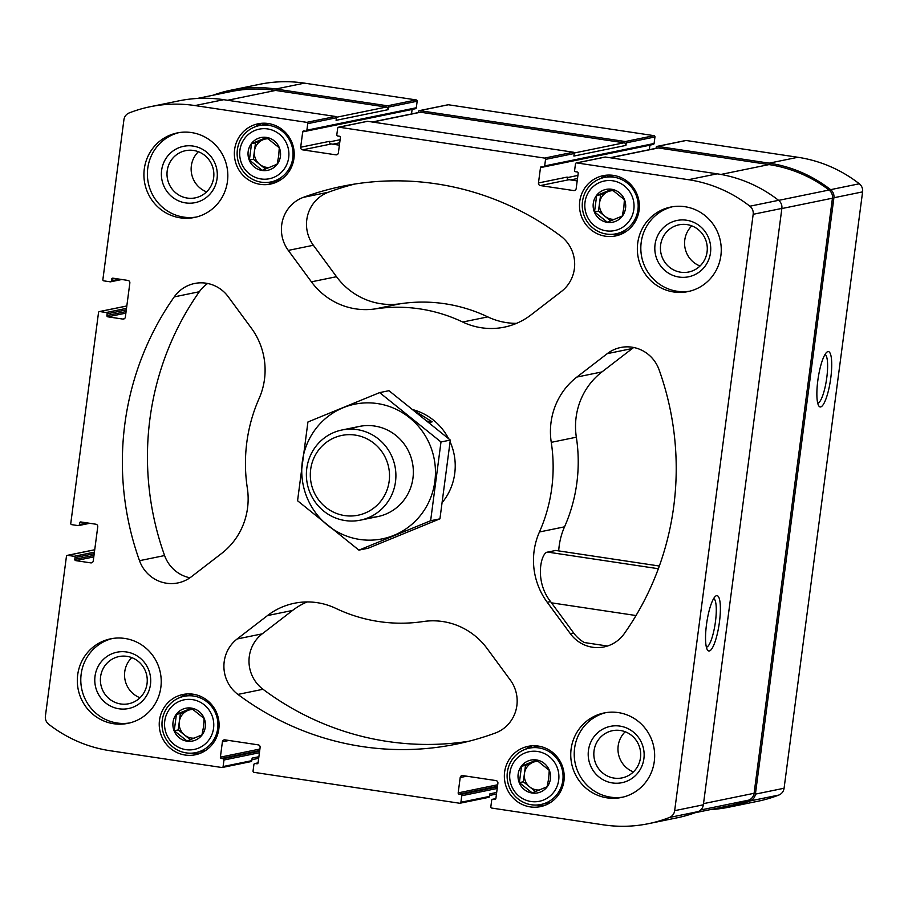 <?xml version="1.0" encoding="UTF-8"?>
<svg xmlns="http://www.w3.org/2000/svg" width="908" height="908" viewBox="0 0 908 908"><rect width="100%" height="100%" fill="white"/><g stroke="black" fill="none" stroke-linecap="round" stroke-linejoin="round"><path stroke-width="1.36" d="M495.348 799.358L492.953 799.256A1.146 1.112 -101.6 0 0 491.693 800.232L490.831 806.769A1.146 1.112 -101.6 0 0 491.796 808.075L603.536 824.861A135.735 131.876 -101.6 0 0 648.448 823.681A135.735 131.876 -101.6 0 0 669.412 817.484A8.626 8.376 -101.6 0 0 674.667 810.674L753.175 214.299A8.626 8.376 -101.6 0 0 749.883 206.207A135.735 131.876 -101.6 0 0 688.468 179.705L576.728 162.918A1.146 1.112 -101.6 0 0 575.468 163.883L574.616 170.42A1.146 1.112 -101.6 0 0 575.57 171.726L577.238 171.975A1.146 1.112 -101.6 0 1 578.192 173.28L576.171 188.626A2.304 2.236 -101.6 0 1 573.652 190.567L540.385 185.572A2.304 2.236 -101.6 0 1 538.467 182.962L540.487 167.617A1.146 1.112 -101.6 0 1 541.747 166.652L543.415 166.902A1.146 1.112 -101.6 0 0 544.675 165.926L545.538 159.388A1.146 1.112 -101.6 0 0 544.573 158.083L338.945 127.188A1.146 1.112 -101.6 0 0 337.685 128.153L336.823 134.69A1.146 1.112 -101.6 0 0 337.776 135.996L339.444 136.245A1.146 1.112 -101.6 0 1 340.398 137.551L338.378 152.896A2.304 2.236 -101.6 0 1 335.869 154.837L302.602 149.843A2.304 2.236 -101.6 0 1 300.684 147.232L302.704 131.887A1.146 1.112 -101.6 0 1 303.964 130.922L305.621 131.172A1.146 1.112 -101.6 0 0 306.007 131.161L415.421 108.733A1.146 1.112 -101.6 0 0 416.307 107.768L417.169 101.231A1.146 1.112 -101.6 0 0 416.204 99.925L304.464 83.139A135.735 131.876 -101.6 0 0 259.552 84.319L230.859 90.198A135.735 131.876 -101.6 0 0 212.926 95.261M412.13 109.403A1.146 1.112 -101.6 0 0 412.119 109.459L302.704 131.887M411.528 113.954L412.119 109.459M543.79 166.89L653.215 144.463A1.146 1.112 -101.6 0 0 654.089 143.498L654.952 136.96A1.146 1.112 -101.6 0 0 653.998 135.655L448.359 104.76A1.146 1.112 -101.6 0 0 447.984 104.772L419.292 110.651A1.146 1.112 -101.6 0 0 418.418 111.616L418.293 112.569M649.924 145.132A1.146 1.112 -101.6 0 0 649.912 145.189L540.487 167.617M649.322 149.684L649.912 145.189M710.703 809.539A135.735 131.876 -101.6 0 0 729.181 807.133L757.874 801.253A135.735 131.876 -101.6 0 0 778.837 795.056A8.626 8.376 -101.6 0 0 784.081 788.246L862.6 191.872A8.626 8.376 -101.6 0 0 859.308 183.779A135.735 131.876 -101.6 0 0 797.894 157.277L686.153 140.49A1.146 1.112 -101.6 0 0 685.767 140.502L657.086 146.381A1.146 1.112 -101.6 0 0 656.2 147.346L656.075 148.299M206.604 191.849A24.085 23.404 78.4 0 1 191.35 165.823A24.085 23.404 78.4 0 1 198.387 151.727M167.208 170.772A24.085 23.404 78.4 0 1 185.595 150.671A24.085 23.404 78.4 0 1 213.357 169.569A24.085 23.404 78.4 0 1 195.265 197.865A24.085 23.404 78.4 0 1 167.208 170.772M633.432 771.891A24.085 23.404 78.4 0 1 618.178 745.865A24.085 23.404 78.4 0 1 625.215 731.757M594.036 750.814A24.085 23.404 78.4 0 1 612.423 730.702A24.085 23.404 78.4 0 1 640.185 749.599A24.085 23.404 78.4 0 1 622.094 777.895A24.085 23.404 78.4 0 1 594.036 750.814M607.475 646.019L584.366 642.546A34.504 33.528 -101.6 0 1 573.697 633.035L550.566 601.595C533.893 580.518 541.27 551.928 547.694 552.098L658.345 568.726M547.218 602.276L570.36 633.716A34.504 33.528 -101.6 0 0 603.99 646.939A34.504 33.528 -101.6 0 0 624.341 633.546A284.692 276.599 -101.6 0 0 659.072 369.738A34.504 33.528 -101.6 0 0 620.652 347.503A34.504 33.528 -101.6 0 0 607.236 353.655L576.875 377.058A69.019 67.056 -101.6 0 0 551.258 442.344A158.162 153.668 -101.6 0 1 539.454 531.975A69.019 67.056 -101.6 0 0 547.218 602.276L550.566 601.595M729.181 807.133A135.735 131.876 -101.6 0 0 750.144 800.935A8.626 8.376 -101.6 0 0 755.399 794.125L833.907 197.751A8.626 8.376 -101.6 0 0 830.616 189.659A135.735 131.876 -101.6 0 0 769.201 163.156L657.46 146.37A1.146 1.112 -101.6 0 0 657.086 146.381M830.786 377.921A27.978 6.242 98.5 0 0 826.927 352.111A27.978 6.242 98.5 0 0 818.131 378.318A27.978 6.242 98.5 0 0 818.834 405.967A27.978 6.242 98.5 0 0 830.786 377.921M372.246 122.001L419.837 112.252A2.304 2.236 -101.6 0 1 420.597 112.229L624.012 142.794A2.304 2.236 -101.6 0 1 625.93 145.405L626.27 142.84A1.146 1.112 -101.6 0 0 625.306 141.535L419.678 110.64A1.146 1.112 -101.6 0 0 419.292 110.651M197.297 98.461L230.666 91.617A135.735 131.876 -101.6 0 1 275.589 90.437L386.218 107.065A2.304 2.236 -101.6 0 1 388.136 109.675L388.476 107.11A1.146 1.112 -101.6 0 0 387.512 105.805L275.771 89.018A135.735 131.876 -101.6 0 0 230.859 90.198M126.076 311.592L106.906 315.519L107.133 313.816A1.146 1.112 -101.6 0 0 106.168 312.511L99.789 311.558A1.146 1.112 -101.6 0 0 98.529 312.522L70.779 523.349A1.146 1.112 -101.6 0 0 71.743 524.654L78.111 525.607A1.146 1.112 -101.6 0 0 79.371 524.642L79.598 522.94A1.146 1.112 -101.6 0 1 80.857 521.964L95.828 524.211A2.304 2.236 -101.6 0 1 97.746 526.822L93.252 560.928A2.304 2.236 -101.6 0 1 90.732 562.869L75.773 560.622A1.146 1.112 -101.6 0 1 74.808 559.317L75.035 557.614A1.146 1.112 -101.6 0 0 74.07 556.309L67.703 555.344A1.146 1.112 -101.6 0 0 66.443 556.32L45.4 716.128A8.626 8.376 -101.6 0 0 48.691 724.221A135.735 131.876 -101.6 0 0 110.106 750.723L221.847 767.51A1.146 1.112 -101.6 0 0 223.107 766.545L223.97 760.007A1.146 1.112 -101.6 0 0 223.005 758.702L221.348 758.452A1.146 1.112 -101.6 0 1 220.383 757.147L222.403 741.802L228.929 740.463M497.686 784.773L458.177 792.877L460.197 777.532L466.723 776.192M306.007 131.161A1.146 1.112 -101.6 0 0 306.881 130.196L307.744 123.658A1.146 1.112 -101.6 0 0 306.779 122.353L195.038 105.566A135.735 131.876 -101.6 0 0 150.126 106.747A135.735 131.876 -101.6 0 0 129.163 112.944A8.626 8.376 -101.6 0 0 123.919 119.754L102.876 279.562A1.146 1.112 -101.6 0 0 103.83 280.856L110.209 281.821A1.146 1.112 -101.6 0 0 111.468 280.844L111.695 279.142A1.146 1.112 -101.6 0 1 112.955 278.177L127.926 280.424A2.304 2.236 -101.6 0 1 129.844 283.024L125.349 317.13A2.304 2.236 -101.6 0 1 122.83 319.071L107.859 316.824A1.146 1.112 -101.6 0 1 106.906 315.519M222.233 767.498L250.914 761.619A1.146 1.112 -101.6 0 0 251.8 760.654L252.129 758.101L258.894 756.716M222.403 741.802A2.304 2.236 -101.6 0 1 224.923 739.861L258.19 744.855A2.304 2.236 -101.6 0 1 260.108 747.466L258.088 762.811A1.146 1.112 -101.6 0 1 256.828 763.776L255.159 763.526A1.146 1.112 -101.6 0 0 253.911 764.502L253.048 771.04A1.146 1.112 -101.6 0 0 254.002 772.345L459.641 803.24A1.146 1.112 -101.6 0 0 460.901 802.275L461.752 795.737A1.146 1.112 -101.6 0 0 460.799 794.432L459.13 794.182A1.146 1.112 -101.6 0 1 458.177 792.877M460.016 803.228L488.708 797.349A1.146 1.112 -101.6 0 0 489.582 796.384L489.923 793.83L496.676 792.446M460.197 777.532A2.304 2.236 -101.6 0 1 462.717 775.591L495.984 780.585A2.304 2.236 -101.6 0 1 497.902 783.195L495.881 798.541A1.146 1.112 -101.6 0 1 494.622 799.505M648.448 823.681L677.141 817.802A135.735 131.876 -101.6 0 0 698.104 811.604A8.626 8.376 -101.6 0 0 703.36 804.794L674.667 810.674M719.454 621.969A27.978 6.242 98.5 0 0 715.595 596.159A27.978 6.242 98.5 0 0 706.799 622.377A27.978 6.242 98.5 0 0 707.502 650.015A27.978 6.242 98.5 0 0 719.454 621.969M576.728 162.918L605.42 157.039L717.161 173.825A135.735 131.876 -101.6 0 1 778.576 200.328A8.626 8.376 -101.6 0 1 781.867 208.42L703.36 804.794M625.93 145.405L573.89 156.062L574.219 153.509A1.146 1.112 -101.6 0 0 573.266 152.203L367.626 121.309A1.146 1.112 -101.6 0 0 367.252 121.32L338.559 127.199M388.136 109.675L336.096 120.333L336.437 117.779A1.146 1.112 -101.6 0 0 335.472 116.474L223.731 99.687A135.735 131.876 -101.6 0 0 178.819 100.867L150.126 106.747M218.817 729.09A30.77 29.896 -101.6 0 0 182.985 694.484A30.77 29.896 -101.6 0 0 159.876 730.634A30.77 29.896 -101.6 0 0 195.333 754.775A30.77 29.896 -101.6 0 0 218.817 729.09M563.947 780.948A30.77 29.896 -101.6 0 0 528.104 746.342A30.77 29.896 -101.6 0 0 504.996 782.492A30.77 29.896 -101.6 0 0 540.464 806.633A30.77 29.896 -101.6 0 0 563.947 780.948M293.954 158.401A30.77 29.896 -101.6 0 0 258.11 123.794A30.77 29.896 -101.6 0 0 235.002 159.944A30.77 29.896 -101.6 0 0 270.471 184.086A30.77 29.896 -101.6 0 0 293.954 158.401M639.084 210.259A30.77 29.896 -101.6 0 0 603.241 175.653A30.77 29.896 -101.6 0 0 580.133 211.802A30.77 29.896 -101.6 0 0 615.601 235.944A30.77 29.896 -101.6 0 0 639.084 210.259M160.852 687.333A43.13 41.904 -101.6 0 0 110.606 638.835A43.13 41.904 -101.6 0 0 77.691 674.837A43.13 41.904 -101.6 0 0 127.937 723.347A43.13 41.904 -101.6 0 0 160.852 687.333M227.454 181.441A43.13 41.904 -101.6 0 0 177.208 132.943A43.13 41.904 -101.6 0 0 144.293 168.945A43.13 41.904 -101.6 0 0 194.539 217.455A43.13 41.904 -101.6 0 0 227.454 181.441M720.884 255.591A43.13 41.904 -101.6 0 0 670.649 207.081A43.13 41.904 -101.6 0 0 637.722 243.094A43.13 41.904 -101.6 0 0 687.969 291.593A43.13 41.904 -101.6 0 0 720.884 255.591M654.282 761.483A43.13 41.904 -101.6 0 0 604.047 712.973A43.13 41.904 -101.6 0 0 571.121 748.986A43.13 41.904 -101.6 0 0 621.367 797.485A43.13 41.904 -101.6 0 0 654.282 761.483M442.548 502.135A57.51 55.876 -101.6 0 0 454.726 473.545A57.51 55.876 -101.6 0 0 450.13 441.833M448.575 438.609A57.51 55.876 -101.6 0 0 413.515 409.826M237.919 694.416A284.692 276.599 -101.6 0 0 456.452 744.106A284.692 276.599 -101.6 0 0 495.223 733.074A34.504 33.528 -101.6 0 0 510.296 680.024L487.153 648.584A69.019 67.056 -101.6 0 0 423.287 621.537A158.162 153.668 -101.6 0 1 335.858 608.394A69.019 67.056 -101.6 0 0 294.328 603.264A69.019 67.056 -101.6 0 0 267.485 615.579L237.124 638.982A34.504 33.528 -101.6 0 0 237.919 694.416L263.002 689.274A284.692 276.599 -101.6 0 0 468.937 741.234M174.245 296.882A284.692 276.599 -101.6 0 0 139.514 560.69A34.504 33.528 -101.6 0 0 177.934 582.925A34.504 33.528 -101.6 0 0 191.35 576.773L221.711 553.369A69.019 67.056 -101.6 0 0 247.328 488.084A158.162 153.668 -101.6 0 1 259.12 398.453A69.019 67.056 -101.6 0 0 251.357 328.151L228.214 296.712A34.504 33.528 -101.6 0 0 194.596 283.489A34.504 33.528 -101.6 0 0 174.245 296.882L199.329 291.74A284.692 276.599 -101.6 0 0 164.598 555.548A34.504 33.528 -101.6 0 0 189.942 577.794M560.667 236.012A284.692 276.599 -101.6 0 0 342.123 186.322A284.692 276.599 -101.6 0 0 303.351 197.354A34.504 33.528 -101.6 0 0 288.29 250.404L311.421 281.843A69.019 67.056 -101.6 0 0 375.288 308.89A158.162 153.668 -101.6 0 1 462.717 322.034A69.019 67.056 -101.6 0 0 504.258 327.164A69.019 67.056 -101.6 0 0 531.089 314.849L561.45 291.445A34.504 33.528 -101.6 0 0 560.667 236.012M339.399 145.178L331.295 143.963A2.304 2.236 -101.6 0 1 329.377 141.353L300.684 147.232M577.193 180.908L569.078 179.693A2.304 2.236 -101.6 0 1 567.159 177.083L538.467 182.962M605.42 157.039A1.146 1.112 -101.6 0 0 605.034 157.05L576.353 162.929M695.074 812.739L729.374 805.714A135.735 131.876 -101.6 0 0 748.737 800.13A8.626 8.376 -101.6 0 0 754.094 793.286L832.443 198.194A8.626 8.376 -101.6 0 0 829.061 190.033A135.735 131.876 -101.6 0 0 769.019 164.586L658.379 147.959A2.304 2.236 -101.6 0 0 657.619 147.981L610.04 157.731M354.733 184.04A284.692 276.599 -101.6 0 0 328.446 192.212A34.504 33.528 -101.6 0 0 313.374 245.262L336.516 276.702A69.019 67.056 -101.6 0 0 400.383 303.749L375.288 308.89M516.538 323.35A69.019 67.056 -101.6 0 1 487.8 316.892A158.162 153.668 -101.6 0 0 400.383 303.749M207.66 283.478A34.504 33.528 -101.6 0 0 199.329 291.74M633.716 347.492A34.504 33.528 -101.6 0 0 632.32 348.513L601.959 371.917A69.019 67.056 -101.6 0 0 576.342 437.202L551.258 442.344M558.704 550.906A69.019 67.056 -101.6 0 1 564.538 526.833A158.162 153.668 -101.6 0 0 576.342 437.202M659.333 566.024L555.707 550.452L547.694 552.098M307.12 601.936A69.019 67.056 -101.6 0 0 292.58 610.437L262.219 633.841A34.504 33.528 -101.6 0 0 263.002 689.274M706.367 647.188A24.63 5.493 98.5 0 0 715.459 621.651A24.63 5.493 98.5 0 0 713.688 598.531M817.699 403.141A24.63 5.493 98.5 0 0 826.791 377.592A24.63 5.493 98.5 0 0 825.02 354.483M623.092 797.099A43.13 41.904 78.4 0 1 574.594 748.271A43.13 41.904 78.4 0 1 605.784 712.655M588.452 750.349A28.761 27.944 78.4 0 1 633.273 731.984A28.761 27.944 78.4 0 1 626.792 781.22A28.761 27.944 78.4 0 1 588.452 750.349M689.694 291.207A43.13 41.904 78.4 0 1 641.196 242.379A43.13 41.904 78.4 0 1 672.385 206.763M655.054 244.468A28.761 27.944 78.4 0 1 699.875 226.103A28.761 27.944 78.4 0 1 693.394 275.328A28.761 27.944 78.4 0 1 655.054 244.468M660.638 244.922A24.085 23.404 78.4 0 1 679.025 224.809A24.085 23.404 78.4 0 1 706.787 243.707A24.085 23.404 78.4 0 1 688.695 272.003A24.085 23.404 78.4 0 1 660.638 244.922M700.034 265.999A24.085 23.404 78.4 0 1 684.78 239.973A24.085 23.404 78.4 0 1 691.817 225.865M196.264 217.057A43.13 41.904 78.4 0 1 147.766 168.241A43.13 41.904 78.4 0 1 178.955 132.625M161.624 170.318A28.761 27.944 78.4 0 1 206.445 151.954A28.761 27.944 78.4 0 1 199.964 201.179A28.761 27.944 78.4 0 1 161.624 170.318M129.662 722.95A43.13 41.904 78.4 0 1 81.164 674.133A43.13 41.904 78.4 0 1 112.354 638.517M95.022 676.21A28.761 27.944 78.4 0 1 139.843 657.846A28.761 27.944 78.4 0 1 133.363 707.071A28.761 27.944 78.4 0 1 95.022 676.21M100.606 676.664A24.085 23.404 78.4 0 1 118.993 656.563A24.085 23.404 78.4 0 1 146.756 675.461A24.085 23.404 78.4 0 1 128.664 703.757A24.085 23.404 78.4 0 1 100.606 676.664M140.002 697.741A24.085 23.404 78.4 0 1 124.748 671.716A24.085 23.404 78.4 0 1 131.785 657.619M607.304 175.119A30.77 29.896 -101.6 0 0 600.574 178.558M612.003 234.321A30.77 29.896 -101.6 0 0 619.54 234.843M614.455 175.562A28.761 27.944 -101.6 0 0 611.651 175.982L604.444 177.457A28.761 27.944 -101.6 0 0 582.845 211.246A28.761 27.944 -101.6 0 0 615.999 233.81A28.761 27.944 -101.6 0 0 637.938 209.793A28.761 27.944 -101.6 0 0 604.444 177.457M615.999 233.81L623.194 232.323A28.761 27.944 -101.6 0 0 625.941 231.608M633.818 209.464A25.311 24.584 -101.6 0 0 600.075 182.304A25.311 24.584 -101.6 0 0 594.365 225.627A25.311 24.584 -101.6 0 0 633.818 209.464M625.555 208.227A16.741 16.265 -101.6 0 0 603.241 190.26A16.741 16.265 -101.6 0 0 599.462 218.907A16.741 16.265 -101.6 0 0 625.555 208.227M623.83 207.773L624.386 199.669L611.606 189.386L596.67 195.504L594.513 211.916L607.293 222.199L622.23 216.081L623.83 207.773M262.174 123.261A30.77 29.896 -101.6 0 0 255.454 126.7M266.884 182.463A30.77 29.896 -101.6 0 0 274.42 182.985M269.336 123.704A28.761 27.944 -101.6 0 0 266.521 124.124L259.325 125.599A28.761 27.944 -101.6 0 0 237.726 159.388A28.761 27.944 -101.6 0 0 270.868 181.952A28.761 27.944 -101.6 0 0 292.819 157.935A28.761 27.944 -101.6 0 0 259.325 125.599M270.868 181.952L278.075 180.465A28.761 27.944 -101.6 0 0 280.822 179.761M288.687 157.606A25.311 24.584 -101.6 0 0 254.944 130.446A25.311 24.584 -101.6 0 0 249.246 173.768A25.311 24.584 -101.6 0 0 288.687 157.606M280.424 156.369A16.741 16.265 -101.6 0 0 258.11 138.402A16.741 16.265 -101.6 0 0 254.342 167.049A16.741 16.265 -101.6 0 0 280.424 156.369M278.699 155.915L279.267 147.811L266.487 137.528L251.539 143.646L249.382 160.058L262.162 170.341L277.099 164.223L278.699 155.915M532.167 745.808A30.77 29.896 -101.6 0 0 525.448 749.248M536.866 805.01A30.77 29.896 -101.6 0 0 544.414 805.532M539.318 746.251A28.761 27.944 -101.6 0 0 536.514 746.671L529.307 748.158A28.761 27.944 -101.6 0 0 507.72 781.936A28.761 27.944 -101.6 0 0 540.862 804.499A28.761 27.944 -101.6 0 0 562.812 780.494A28.761 27.944 -101.6 0 0 529.307 748.158M540.862 804.499L548.069 803.024A28.761 27.944 -101.6 0 0 550.816 802.309M558.681 780.154A25.311 24.584 -101.6 0 0 524.938 752.993A25.311 24.584 -101.6 0 0 519.24 796.316A25.311 24.584 -101.6 0 0 558.681 780.154M550.418 778.916A16.741 16.265 -101.6 0 0 528.104 760.949A16.741 16.265 -101.6 0 0 524.336 789.597A16.741 16.265 -101.6 0 0 550.418 778.916M548.693 778.462L549.261 770.359L536.48 760.075L521.533 766.193L519.376 782.605L532.156 792.888L547.093 786.771L548.693 778.462M187.048 693.95A30.77 29.896 -101.6 0 0 180.317 697.389M191.747 753.152A30.77 29.896 -101.6 0 0 199.283 753.674M194.198 694.393A28.761 27.944 -101.6 0 0 191.395 694.813L184.188 696.3A28.761 27.944 -101.6 0 0 162.589 730.077A28.761 27.944 -101.6 0 0 195.731 752.641A28.761 27.944 -101.6 0 0 217.682 728.636A28.761 27.944 -101.6 0 0 184.188 696.3M195.731 752.641L202.938 751.166A28.761 27.944 -101.6 0 0 205.685 750.451M213.55 728.295A25.311 24.584 -101.6 0 0 179.818 701.135A25.311 24.584 -101.6 0 0 174.109 744.458A25.311 24.584 -101.6 0 0 213.55 728.295M205.299 727.058A16.741 16.265 -101.6 0 0 182.985 709.091A16.741 16.265 -101.6 0 0 179.205 737.739A16.741 16.265 -101.6 0 0 205.299 727.058M203.562 726.604L204.13 718.5L191.35 708.217L176.413 714.335L174.245 730.747L187.037 741.03L201.973 734.913L203.562 726.604M612.355 189.886L600.642 194.687L598.486 211.099L610.641 220.894M613.411 190.612A14.38 13.972 -101.6 0 0 604.876 216.24A14.38 13.972 -101.6 0 0 614.625 219.305M600.642 194.687L596.67 195.504M598.486 211.099L594.513 211.916M267.236 138.027L255.511 142.828L253.355 159.241L265.522 169.036M268.28 138.754A14.38 13.972 -101.6 0 0 259.745 164.382A14.38 13.972 -101.6 0 0 269.494 167.447M255.511 142.828L251.539 143.646M253.355 159.241L249.382 160.058M192.099 708.717L180.386 713.518L178.218 729.93L190.385 739.725M193.154 709.443A14.38 13.972 -101.6 0 0 184.608 735.071A14.38 13.972 -101.6 0 0 194.369 738.136M180.386 713.518L176.413 714.335M178.218 729.93L174.245 730.747M537.23 760.575L525.505 765.376L523.349 781.788L535.516 791.583M538.274 761.301A14.38 13.972 -101.6 0 0 529.739 786.93A14.38 13.972 -101.6 0 0 539.488 789.994M525.505 765.376L521.533 766.193M523.349 781.788L519.376 782.605M429.166 422.447L432.185 421.834L415.308 411.256M389.169 481.229A40.724 39.566 78.4 0 1 325.7 507.231A40.724 39.566 78.4 0 1 334.882 437.531A40.724 39.566 78.4 0 1 389.169 481.229M395.502 481.751A46.013 44.708 78.4 0 1 360.385 520.159A46.013 44.708 78.4 0 1 307.347 484.055A46.013 44.708 78.4 0 1 341.907 430.006A46.013 44.708 78.4 0 1 395.502 481.751M427.566 421.142L432.185 421.834M377.535 403.583A68.724 66.772 78.4 0 1 421.505 514.087A68.724 66.772 78.4 0 1 306.745 496.846A68.724 66.772 78.4 0 1 377.535 403.583M350.817 429.121A46.013 44.708 78.4 0 1 374.584 426.034A46.013 44.708 78.4 0 1 413.265 474.941A46.013 44.708 78.4 0 1 368.92 517.458M430.63 520.738L440.993 441.98L379.646 392.608L307.937 421.982L297.563 500.751L358.91 550.123L430.63 520.738L439.937 518.831L368.217 548.216L358.91 550.123M379.646 392.608L388.964 390.69L450.311 440.074L439.937 518.831M440.993 441.98L450.311 440.074M573.697 633.035L570.36 633.716M778.837 795.056L750.144 800.935M784.081 788.246L755.399 794.125M862.6 191.872L833.907 197.751M859.308 183.779L830.616 189.659M797.894 157.277L769.201 163.156M686.153 140.49L657.46 146.37M448.359 104.76L419.678 110.64M653.998 135.655L625.306 141.535M304.464 83.139L275.771 89.018M416.204 99.925L387.512 105.805M259.904 749.043L220.383 757.147M577.499 178.513L570.633 179.92M577.908 175.437L567.159 177.639M339.717 142.783L332.85 144.19M340.114 139.707L329.366 141.909M87.531 522.974L79.371 524.642M82.866 522.27L79.598 522.94M93.785 556.922L75.773 560.622M90.732 562.869L92.207 562.563M93.978 555.39L74.808 559.317M94.205 553.676L75.035 557.614M94.409 552.143L74.07 556.309M67.703 555.344L94.716 549.805M259.416 752.732L223.97 760.007M223.107 766.545L251.8 760.654M259.62 751.2L223.005 758.702M259.699 750.587L221.348 758.452M257.566 763.628L256.828 763.776M258.065 762.936L255.159 763.526M497.198 788.473L461.752 795.737M460.901 802.275L489.582 796.384M497.402 786.93L460.799 794.432M497.482 786.317L459.13 794.182M495.847 798.665L492.953 799.256M698.104 811.604L669.412 817.484M781.867 208.42L753.175 214.299M778.576 200.328L749.883 206.207M717.161 173.825L688.468 179.705M654.089 143.498L544.675 165.926M545.538 159.388L574.219 153.509M654.952 136.96L626.27 142.84M544.573 158.083L573.266 152.203M338.945 127.188L367.626 121.309M416.307 107.768L306.881 130.196M307.744 123.658L336.437 117.779M417.169 101.231L388.476 107.11M223.731 99.687L195.038 105.566M306.779 122.353L335.472 116.474M119.629 279.176L111.468 280.844M114.953 278.472L111.695 279.142M125.872 313.135L107.859 316.824M122.83 319.071L124.305 318.776M126.303 309.889L107.133 313.816M126.507 308.345L106.168 312.511M99.789 311.558L126.814 306.019M302.602 149.843L331.295 143.963M335.869 154.837L337.333 154.542M540.385 185.572L569.078 179.693M573.652 190.567L575.127 190.271M386.218 107.065L336.391 117.28M275.589 90.437L227.624 100.266M624.012 142.794L574.185 153.009M420.597 112.229L372.632 122.058M748.737 800.13L700.704 809.97M754.094 793.286L703.507 803.648M832.443 198.194L781.845 208.556M829.061 190.033L778.621 200.373M769.019 164.586L720.895 174.45M658.379 147.959L610.426 157.788M328.446 192.212L303.351 197.354M313.374 245.262L288.29 250.404M336.516 276.702L311.421 281.843M487.8 316.892L462.717 322.034M164.598 555.548L139.514 560.69M632.32 348.513L607.236 353.655M601.959 371.917L576.875 377.058M564.538 526.833L539.454 531.975M292.58 610.437L267.485 615.579M262.219 633.841L237.124 638.982M551.462 602.833L636.009 615.533M89.733 523.303L78.497 525.607M258.076 762.868L254.785 763.537M495.87 798.597L492.579 799.267M121.82 279.505L110.594 281.809M99.415 311.569L126.825 305.951M67.317 555.356L94.727 549.737M496.472 794.046L489.707 795.431M258.678 758.316L251.925 759.701M360.385 520.159L377.841 516.584M341.907 430.006L359.364 426.431"/></g></svg>
